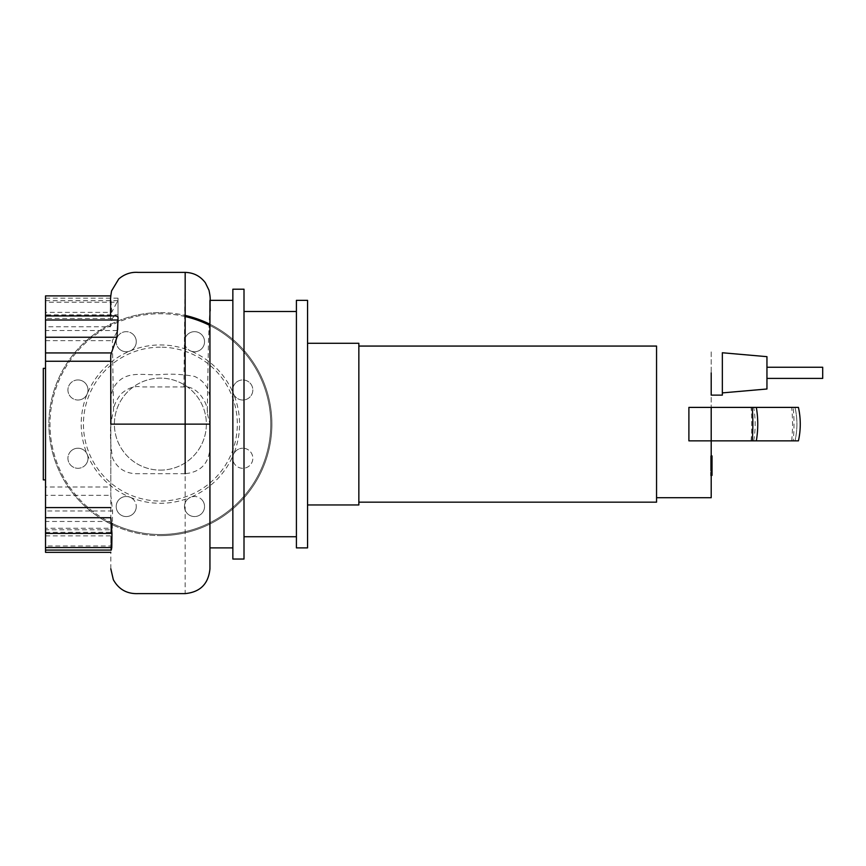 <?xml version="1.0" encoding="UTF-8"?>
<svg xmlns="http://www.w3.org/2000/svg" width="866" height="866" viewBox="0 0 866 866"><rect width="100%" height="100%" fill="white"/><g stroke="black" fill="none" stroke-linecap="round" stroke-linejoin="round"><path stroke-width="0.65" stroke-dasharray="4.33 3.25" d="M712.036 466.568L712.036 463.158L712.036 466.568L710.618 466.568L710.618 459.099L710.618 467.196L710.618 466.568L712.036 466.568M712.036 459.716L712.036 463.158L712.036 459.099L712.036 459.716L710.618 459.716L712.036 459.716M711.202 475.369L712.036 475.369L712.036 456.09L712.036 459.067L710.618 459.099L710.618 456.09L710.618 475.369L710.618 459.067L712.036 459.067L712.036 470.368L712.036 455.927M712.036 464.945L712.036 456.09L712.036 467.229L710.618 467.229L710.618 456.09L710.618 470.206L710.618 456.079L710.618 467.229L712.036 467.229L712.036 456.079L712.036 470.206L712.036 456.09L710.618 456.09L710.618 464.945L710.618 456.09L712.036 456.09L712.036 464.945L710.618 464.945M711.202 463.158L710.618 463.158L710.618 470.368L710.618 455.927L710.618 463.158L712.036 463.158M711.202 470.368L710.618 470.368M711.202 468.625L712.036 468.625M711.202 455.927L710.618 455.927M712.036 457.659L711.202 457.659M712.036 459.067L710.618 459.067M710.618 473.54L710.618 475.672L710.618 473.54M712.036 471.407L712.036 473.54L712.036 471.407L710.618 471.407M712.036 475.672L712.036 473.54L712.036 475.672M711.202 475.672L710.618 475.672M712.036 456.09L710.618 456.09L712.036 456.09M712.036 470.206L710.618 470.206L712.036 470.206L710.618 470.206L712.036 470.206L712.036 461.481L712.036 470.206L710.618 470.206L712.036 470.206L712.036 461.481L710.618 461.481L712.036 461.481L712.036 470.206L710.618 470.206M712.036 456.079L710.618 456.079L712.036 456.079M712.036 467.229L710.618 467.229M307.56 300.35L307.56 547.886M358.849 343.282L358.849 504.954M656.558 346.064L656.558 502.172M711.202 407.399L793.191 407.399A76.933 33.601 -90 0 1 793.191 440.848L711.202 440.848L711.202 407.399L794.999 407.399L711.202 407.399L711.202 440.848L688.892 440.848L794.999 440.848L688.892 440.848L688.892 407.399L711.202 407.399L711.202 350.524L711.202 407.399L688.892 407.399L688.892 440.848L688.892 407.399L711.202 407.399L711.202 497.712M722.352 352.754L722.352 395.123M711.202 372.824L711.202 395.123M766.951 356.662L766.951 388.996M722.352 372.824C722.352 344.181 722.352 344.181 722.352 372.824M793.191 440.848L798.43 440.848M793.191 407.399L798.43 407.399M794.999 407.399L794.999 407.399C797.564 418.549 797.564 429.698 794.999 440.848L794.999 440.848A73.588 73.545 -90 0 0 794.999 407.399M822.7 378.399L822.7 367.249M766.951 367.249L766.951 378.399L766.951 367.249M43.3 368.364L43.3 479.872M45.53 424.124L45.53 368.364L45.53 424.124M232.857 289.201L232.857 559.035M244.006 289.201L244.006 559.035M296.41 300.35L296.41 547.886M210.135 300.35L208.489 340.533L207.255 412.865L209.897 424.124M209.94 547.886L209.94 413.829M209.94 420.432L209.94 419.101M296.41 424.124L296.41 311.5L296.41 424.124M207.255 412.865C209.02 405.45 198.087 385.283 183.917 386.95L141.537 386.95C134.793 385.554 127.93 387.903 120.959 394.008C116.25 400.168 113.782 405.591 113.543 410.278L112.396 340.652L118.003 329.74L118.003 298.153L118.003 329.74M45.53 529.775L45.53 521.462L110.816 521.462L110.816 529.775L45.53 529.775L45.53 532.309L45.53 528.238L112.32 528.238L112.569 510.994L110.816 495.298L110.816 486.984L45.53 486.984L45.53 495.298L110.816 495.298M110.816 529.775L110.902 531.67L111.79 531.919L112.32 528.238M112.569 510.994L45.53 510.994L45.53 528.238M45.53 521.462L45.53 552.346M45.53 546.002L45.53 535.881L45.53 546.002L110.816 546.002L110.816 535.881L110.816 552.346M112.32 318.461L45.53 318.461L45.53 315.928L45.53 326.774L110.588 326.774L110.632 323.538L112.32 318.461L113.576 316.934L116.001 315.928M45.53 318.461L45.53 326.774M45.53 295.891L45.53 312.366L45.53 302.234L116.964 302.234L111.66 312.366L45.53 312.366M118.003 300.686L45.53 300.686L45.53 298.153L45.53 302.234M45.53 300.686L45.53 314.834L118.003 314.834M117.235 330.531L45.53 330.531L45.53 314.834M45.53 330.531L45.53 486.984M45.53 510.994L45.53 495.298M118.003 301.325L116.964 302.234M118.003 316.967L118.003 322.044M45.53 340.652L112.396 340.652M185.162 473.68L135.594 473.68C124.888 473.193 117.256 468.095 112.699 458.385C110.61 447.159 109.982 435.739 110.816 424.124C112.017 410.008 106.756 393.023 118.068 381.819C129.272 370.496 146.267 375.768 160.372 374.556C171.998 373.722 183.419 374.35 194.644 376.439C204.354 380.997 209.453 388.628 209.94 399.334L209.94 448.902C208.468 463.949 200.208 472.208 185.162 473.68L185.162 593.611M110.816 424.124L110.816 517.706M111.779 547.55C111.335 551.393 111.01 550.873 110.816 546.002M45.53 535.881L110.816 535.881L110.816 521.462M110.816 486.984L110.816 422.922L113.543 410.278M111.66 312.366L110.848 295.891L110.567 311.922M110.567 315.928L110.588 326.774M160.372 470.119A45.995 45.995 0 0 0 206.368 424.124A45.995 45.995 0 0 0 160.372 378.128A45.995 45.995 0 0 0 114.388 424.124A45.995 45.995 0 0 0 160.372 470.119A45.995 45.995 0 0 0 206.368 424.124A45.995 45.995 0 0 0 160.372 378.128A45.995 45.995 0 0 0 114.388 424.124A45.995 45.995 0 0 0 160.372 470.119M271.881 424.124A111.498 111.498 0 0 0 208.977 323.765A111.498 111.498 0 0 1 160.372 535.621A111.498 111.498 0 0 0 271.881 424.124A111.498 111.498 0 0 1 160.372 535.621A111.498 111.498 0 0 1 48.875 424.124A111.498 111.498 0 0 0 111.162 524.168A111.498 111.498 0 0 1 48.875 424.124A111.498 111.498 0 0 0 160.372 535.621A111.498 111.498 0 0 1 112.255 524.709A111.498 111.498 0 0 0 160.372 535.621M160.372 312.615A111.498 111.498 0 0 1 185.248 315.43A111.498 111.498 0 0 0 48.875 424.124A111.498 111.498 0 0 1 160.372 312.615A111.498 111.498 0 0 0 48.875 424.124M130.084 497.257A79.163 79.163 0 0 0 190.672 497.257A10.035 10.035 0 0 0 187.413 513.625A10.035 10.035 0 0 0 201.605 513.625A10.035 10.035 0 0 0 201.605 499.433A10.035 10.035 0 0 1 201.605 513.625A10.035 10.035 0 0 1 187.413 513.625A10.035 10.035 0 0 1 187.413 499.433A10.035 10.035 0 0 1 201.605 499.433A10.035 10.035 0 0 0 190.672 497.257A79.163 79.163 0 0 0 233.517 454.412A10.035 10.035 0 0 0 242.794 468.29A10.035 10.035 0 0 0 252.829 458.255A10.035 10.035 0 0 0 242.794 448.22A10.035 10.035 0 0 1 252.829 458.255A10.035 10.035 0 0 1 242.794 468.29A10.035 10.035 0 0 1 232.748 458.255A10.035 10.035 0 0 1 242.794 448.22A10.035 10.035 0 0 0 233.517 454.412A79.163 79.163 0 0 0 233.517 393.824A10.035 10.035 0 0 0 249.884 397.083A10.035 10.035 0 0 0 249.884 382.891A10.035 10.035 0 0 0 235.693 382.891A10.035 10.035 0 0 1 249.884 382.891A10.035 10.035 0 0 1 249.884 397.083A10.035 10.035 0 0 1 235.693 397.083A10.035 10.035 0 0 1 235.693 382.891A10.035 10.035 0 0 0 233.517 393.824A79.163 79.163 0 0 0 190.672 350.979A10.035 10.035 0 0 0 204.549 341.713A10.035 10.035 0 0 0 194.514 331.667A10.035 10.035 0 0 0 184.48 341.713A10.035 10.035 0 0 1 194.514 331.667A10.035 10.035 0 0 1 204.549 341.713A10.035 10.035 0 0 1 194.514 351.748A10.035 10.035 0 0 1 184.48 341.713A10.035 10.035 0 0 0 190.672 350.979A79.163 79.163 0 0 0 87.239 454.412A79.163 79.163 0 0 0 130.084 497.257A10.035 10.035 0 0 0 116.206 506.534A10.035 10.035 0 0 0 126.241 516.569A10.035 10.035 0 0 0 136.276 506.534A10.035 10.035 0 0 1 126.241 516.569A10.035 10.035 0 0 1 116.206 506.534A10.035 10.035 0 0 1 126.241 496.499A10.035 10.035 0 0 1 136.276 506.534A10.035 10.035 0 0 0 130.084 497.257M160.372 347.179A76.933 76.933 0 0 0 83.439 424.124A76.933 76.933 0 0 0 160.372 501.057A76.933 76.933 0 0 0 237.316 424.124A76.933 76.933 0 0 0 160.372 347.179M133.342 334.612A10.035 10.035 0 0 0 119.14 334.612A10.035 10.035 0 0 0 119.14 348.803A10.035 10.035 0 0 1 119.14 334.612A10.035 10.035 0 0 1 133.342 334.612A10.035 10.035 0 0 1 133.342 348.803A10.035 10.035 0 0 1 119.14 348.803A10.035 10.035 0 0 0 130.084 350.979A10.035 10.035 0 0 0 133.342 334.612M77.962 379.947A10.035 10.035 0 0 0 67.927 389.981A10.035 10.035 0 0 0 77.962 400.016A10.035 10.035 0 0 1 67.927 389.981A10.035 10.035 0 0 1 77.962 379.947A10.035 10.035 0 0 1 87.996 389.981A10.035 10.035 0 0 1 77.962 400.016A10.035 10.035 0 0 0 87.239 393.824A10.035 10.035 0 0 0 77.962 379.947M70.871 451.164A10.035 10.035 0 0 0 70.871 465.356A10.035 10.035 0 0 0 85.063 465.356A10.035 10.035 0 0 1 70.871 465.356A10.035 10.035 0 0 1 70.871 451.164A10.035 10.035 0 0 1 85.063 451.164A10.035 10.035 0 0 1 85.063 465.356A10.035 10.035 0 0 0 87.239 454.412A10.035 10.035 0 0 0 70.871 451.164M712.036 460.127L710.618 460.127M712.036 460.344L710.618 460.344M712.036 466.189L710.618 466.189M712.036 465.951L710.618 465.951M751.071 440.848A73.588 24.898 -90 0 0 751.071 407.399M753.658 440.848A73.588 57.286 -90 0 0 753.658 407.399M791.686 440.848A73.588 32.139 90 0 0 791.686 407.399M183.917 386.95L185.172 272.389M185.248 316.566A110.383 110.383 0 0 0 49.99 424.124A110.383 110.383 0 0 0 160.372 534.506A110.383 110.383 0 0 0 208.933 324.988M112.255 523.465A110.383 110.383 0 0 0 270.766 424.124A110.383 110.383 0 0 0 160.372 313.73A110.383 110.383 0 0 0 111.021 522.858M45.53 532.309L111.346 532.309M45.53 298.153L118.003 298.153M110.816 568.821L110.816 551.869M209.94 568.821L209.94 448.902"/><path stroke-width="1.3" d="M711.202 455.927L712.036 455.927L712.036 470.368L711.202 470.368M712.036 468.625L711.202 468.625M712.036 470.368L712.036 475.369L711.202 475.369M712.036 475.369L711.202 475.672M307.56 504.954L358.849 504.954L358.849 343.282L307.56 343.282M358.849 502.172L656.558 502.172L656.558 346.064L358.849 346.064M711.202 372.824L711.202 395.123L722.352 395.123L722.352 352.754L766.951 356.662L766.951 388.996L722.352 392.893M656.558 497.712L711.202 497.712L711.202 440.848L688.892 440.848L688.892 407.399L711.202 407.399L711.202 440.848L798.43 440.848C800.888 429.698 800.888 418.549 798.43 407.399L711.202 407.399M798.43 407.399L798.43 407.399A76.933 76.879 90 0 1 798.43 440.848M766.951 378.399L822.7 378.399L822.7 367.249L766.951 367.249M45.53 479.872L43.3 479.872L43.3 368.364L45.53 368.364M232.857 559.035L232.857 289.201L244.006 289.201L244.006 559.035L232.857 559.035M296.41 547.886L296.41 300.35L307.56 300.35L307.56 547.886L296.41 547.886M209.897 424.124L209.94 547.886L232.857 547.886M110.816 568.821L113.316 579.668C118.718 589.421 127.021 594.065 138.214 593.611L185.162 593.611C200.208 592.138 208.468 583.879 209.94 568.821L209.94 420.432M209.94 419.101L209.94 300.35M209.94 413.829L209.94 424.124L110.816 424.124L110.729 361.252L45.53 361.252L45.53 352.938L111.411 352.938C110.848 355.958 110.664 352.278 110.729 361.252M110.816 552.346L45.53 552.346L45.53 550.083L111.292 550.083L111.779 547.55L45.53 547.55L45.53 550.083M45.53 547.55L45.53 533.402L111.963 533.402L111.779 547.55M111.963 533.402L110.816 517.706L45.53 517.706L45.53 533.402M45.53 517.706L45.53 361.252M45.53 337.242L45.53 320.009L118.003 320.009L116.953 337.242L45.53 337.242L45.53 352.938M110.772 295.891L45.53 295.891L45.53 320.009M118.003 320.009L118.003 316.967L116.001 315.928L45.53 315.928M116.953 337.242L111.411 352.938M110.567 311.922L110.567 315.928M45.53 507.584L110.816 507.584M208.977 323.765A111.498 111.498 0 0 0 185.248 315.43A111.498 111.498 0 0 1 208.977 323.765M111.162 524.168A111.498 111.498 0 0 0 112.255 524.709A111.498 111.498 0 0 1 111.162 524.168M712.036 463.158L711.202 463.158M712.036 457.659L711.202 457.659M752.229 407.399A76.933 26.034 90 0 1 752.229 440.848M756.321 407.399A76.933 59.895 90 0 1 756.321 440.848M210.189 310.872C209.745 296.735 211.044 300.448 208.987 290.229L205.35 282.771C200.306 276.07 193.583 272.606 185.172 272.389L185.162 473.68M208.933 324.988A110.383 110.383 0 0 0 185.248 316.566M111.021 522.858A110.383 110.383 0 0 0 112.255 523.465M296.41 536.736L244.006 536.736M232.857 300.35L210.135 300.35M296.41 311.5L244.006 311.5M110.567 312.29L110.567 310.678C110.978 299.69 109.744 301.606 111.584 290.879L118.761 278.96C127.053 271.881 135.053 272.195 138.214 272.389L185.172 272.389"/></g></svg>
